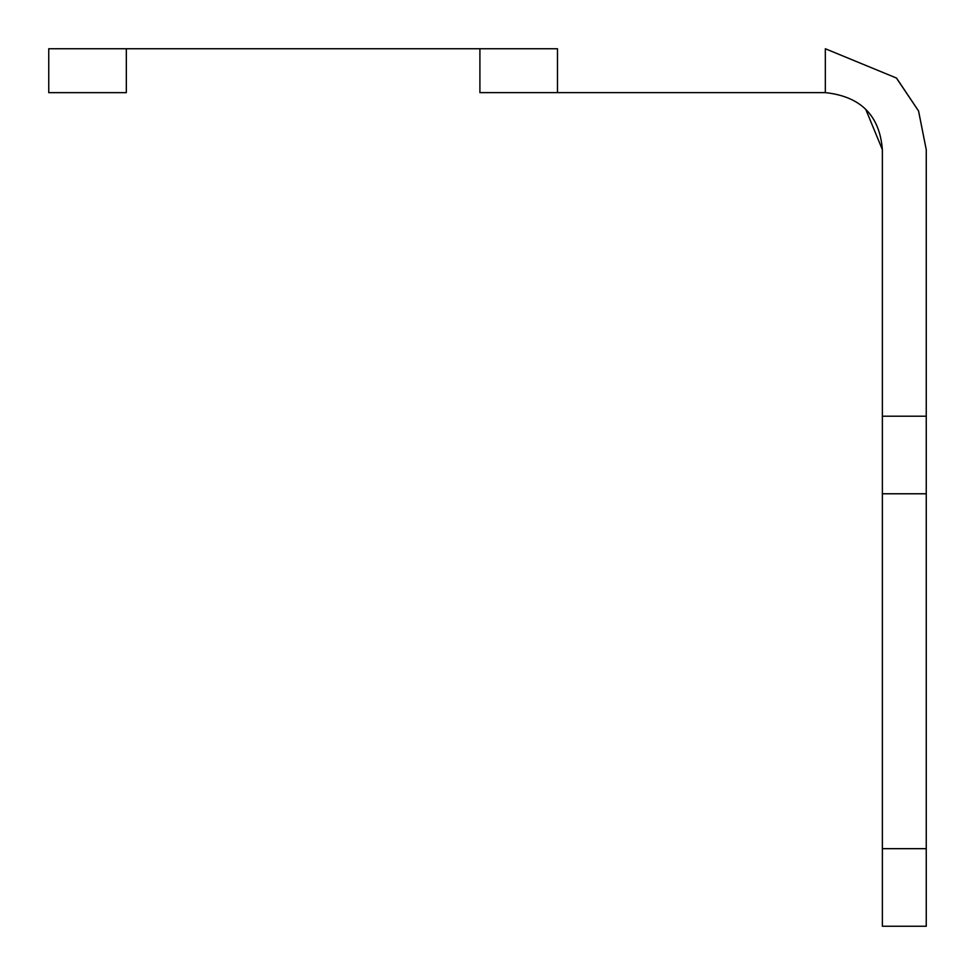 <?xml version="1.0" encoding="UTF-8"?>
<svg xmlns="http://www.w3.org/2000/svg" width="975" height="975" viewBox="0 0 975 975"><rect width="100%" height="100%" fill="white"/><g stroke="black" fill="none" stroke-linecap="round" stroke-linejoin="round"><path stroke-width="1.46" d="M293.633 48.75L270.087 48.75M557.481 92.625L557.481 48.75L479.907 48.75L479.907 92.625L825.338 92.625C860.669 96.415 879.682 115.428 882.375 149.662L882.375 926.25L926.25 926.25L926.25 848.677L882.375 848.677M48.75 48.75L126.323 48.75L48.75 48.75L48.75 92.649L126.323 92.649L126.323 48.75L557.481 48.75M126.323 92.649L48.75 92.649M479.907 48.75L319.13 48.75M217.12 48.75L126.323 48.75M825.338 92.625L825.338 48.75L896.391 78.012L918.547 110.992L926.25 149.662L918.572 110.992L896.695 78.305M926.25 149.662L926.25 848.677M882.375 493.777L926.25 493.777M926.25 416.203L882.375 416.203M882.375 149.662L865.727 109.285"/></g></svg>
